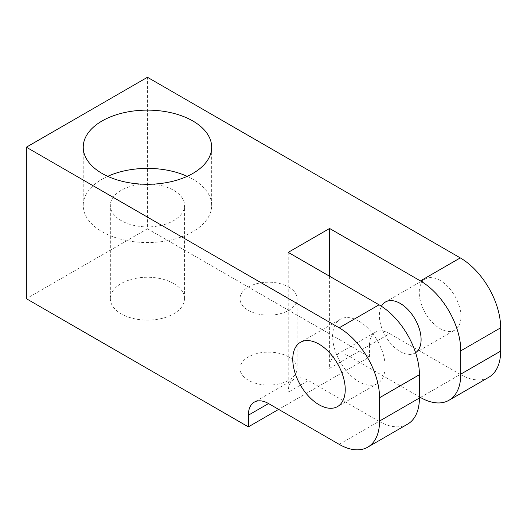 <?xml version="1.0" encoding="UTF-8"?>
<svg xmlns="http://www.w3.org/2000/svg" width="527" height="527" viewBox="0 0 527 527"><rect width="100%" height="100%" fill="white"/><g stroke="black" fill="none" stroke-linecap="round" stroke-linejoin="round"><path stroke-width="0.4" stroke-dasharray="2.63 1.98" d="M369.46 345.297A28.544 16.482 60 0 1 375.369 332.227A28.544 16.482 60 0 1 389.644 333.644L349.783 356.66A28.544 16.482 -120 0 0 335.508 355.244A28.544 16.482 -120 0 0 329.599 368.314L369.46 345.297L369.46 356.95L278.638 409.387M329.599 276.253L329.599 368.314M288.223 252.367L288.223 392.2A28.544 16.482 60 0 1 294.138 379.13A28.544 16.482 60 0 1 308.407 380.547L288.223 392.2M339.184 444.34L379.045 421.33L308.407 380.547M420.421 397.444L460.282 374.427A57.087 32.957 -120 0 0 488.825 377.253M349.783 356.66L419.413 396.857M415.586 352.701A29.499 17.029 60 0 1 414.986 353.07A29.499 17.029 60 0 1 400.237 351.614A29.499 17.029 60 0 1 381.429 306.259M379.045 421.33A57.087 32.957 -120 0 0 407.588 424.156M358.867 321.114A37.107 21.423 -120 0 0 340.31 319.276A37.107 21.423 -120 0 0 334.625 349.012A37.107 21.423 -120 0 0 358.867 381.713A37.107 21.423 -120 0 0 377.418 383.551A37.107 21.423 -120 0 0 383.103 353.815A37.107 21.423 -120 0 0 358.867 321.114M460.282 374.427L389.644 333.644M369.46 356.95L147.448 228.771L147.448 77.285M440.104 280.423A29.499 17.029 -120 0 0 425.348 278.967A29.499 17.029 -120 0 0 425.348 313.025A29.499 17.029 -120 0 0 454.854 330.06A29.499 17.029 -120 0 0 459.373 306.418A29.499 17.029 -120 0 0 440.104 280.423M147.448 228.771L26.35 298.684M173.686 283.539A37.107 21.423 0 0 0 133.245 278.895A37.107 21.423 0 0 0 110.341 298.684A37.107 21.423 0 0 0 147.448 320.113A37.107 21.423 0 0 0 184.555 298.684A37.107 21.423 0 0 0 173.686 283.539M288.73 356.95A28.544 16.482 0 0 0 257.624 353.38A28.544 16.482 0 0 0 240.002 368.604A28.544 16.482 0 0 0 268.546 385.079A28.544 16.482 0 0 0 297.09 368.604A28.544 16.482 0 0 0 288.73 356.95M288.73 287.031A28.544 16.482 180 0 1 297.09 298.684A28.544 16.482 180 0 1 268.546 315.166A28.544 16.482 180 0 1 240.002 298.684A28.544 16.482 180 0 1 257.624 283.46A28.544 16.482 180 0 1 288.73 287.031M107.719 176.334A64.222 37.081 0 0 0 83.226 205.464A64.222 37.081 0 0 0 102.034 231.682A64.222 37.081 0 0 0 172.026 239.719A64.222 37.081 0 0 0 211.67 205.464A64.222 37.081 0 0 0 187.177 176.334M143.054 184.193A37.107 21.423 0 0 0 110.341 205.464A37.107 21.423 0 0 0 147.448 226.887A37.107 21.423 0 0 0 184.555 205.464A37.107 21.423 0 0 0 173.686 190.319A37.107 21.423 0 0 0 151.842 184.193M375.369 332.227L335.508 355.244M294.138 379.13L254.277 402.147M240.002 298.684L240.002 368.604M297.09 298.684L297.09 368.604M340.31 319.276L300.449 342.293M377.418 383.551L337.557 406.561M414.986 353.07L454.854 330.06M385.487 301.978L425.348 278.967M211.67 205.464L211.67 147.204M83.226 205.464L83.226 147.204M184.555 298.684L184.555 205.464M110.341 298.684L110.341 205.464"/><path stroke-width="0.79" d="M419.413 398.023L379.552 421.04A57.087 32.957 60 0 1 367.727 447.173L407.588 424.156A57.087 32.957 -120 0 0 419.413 398.023L419.413 374.717A57.087 32.957 -120 0 0 379.045 304.804L288.223 252.367L329.599 228.481L329.599 276.253M278.638 409.387L248.362 426.863L248.362 415.21L268.546 403.557A28.544 16.482 -120 0 0 254.277 402.147A28.544 16.482 -120 0 0 248.362 415.21M268.546 403.557L339.184 444.34A57.087 32.957 60 0 0 367.727 447.173M329.599 228.481L420.421 280.917A57.087 32.957 60 0 1 460.789 350.83L460.789 374.137A57.087 32.957 60 0 1 448.964 400.27L488.825 377.253A57.087 32.957 -120 0 0 500.65 351.12L500.65 327.814A57.087 32.957 -120 0 0 460.282 257.901L147.448 77.285L26.35 147.204L339.184 327.814A57.087 32.957 60 0 1 379.552 397.733L419.413 374.717M448.964 400.27A57.087 32.957 60 0 1 420.421 397.444L419.413 396.857M381.429 306.259A29.499 17.029 60 0 1 385.487 301.978A29.499 17.029 60 0 1 400.237 303.44A29.499 17.029 60 0 1 419.34 328.881A29.499 17.029 60 0 1 415.586 352.701M379.552 421.04L379.552 397.733M248.362 426.863L26.35 298.684L26.35 147.204M319.006 404.723A37.107 21.423 60 0 1 294.764 372.029A37.107 21.423 60 0 1 300.449 342.293A37.107 21.423 60 0 1 337.557 363.716A37.107 21.423 60 0 1 337.557 406.561A37.107 21.423 60 0 1 319.006 404.723M187.177 176.334A64.222 37.081 0 0 0 107.719 176.334M151.842 184.193A37.107 21.423 0 0 0 143.054 184.193M102.034 173.423A64.222 37.081 180 0 1 83.226 147.204A64.222 37.081 180 0 1 147.448 110.123A64.222 37.081 180 0 1 211.67 147.204A64.222 37.081 180 0 1 172.026 181.459A64.222 37.081 180 0 1 102.034 173.423M500.65 351.12L460.789 374.137M460.789 350.83L500.65 327.814M460.282 257.901L420.421 280.917M379.045 304.804L339.184 327.814"/></g></svg>
